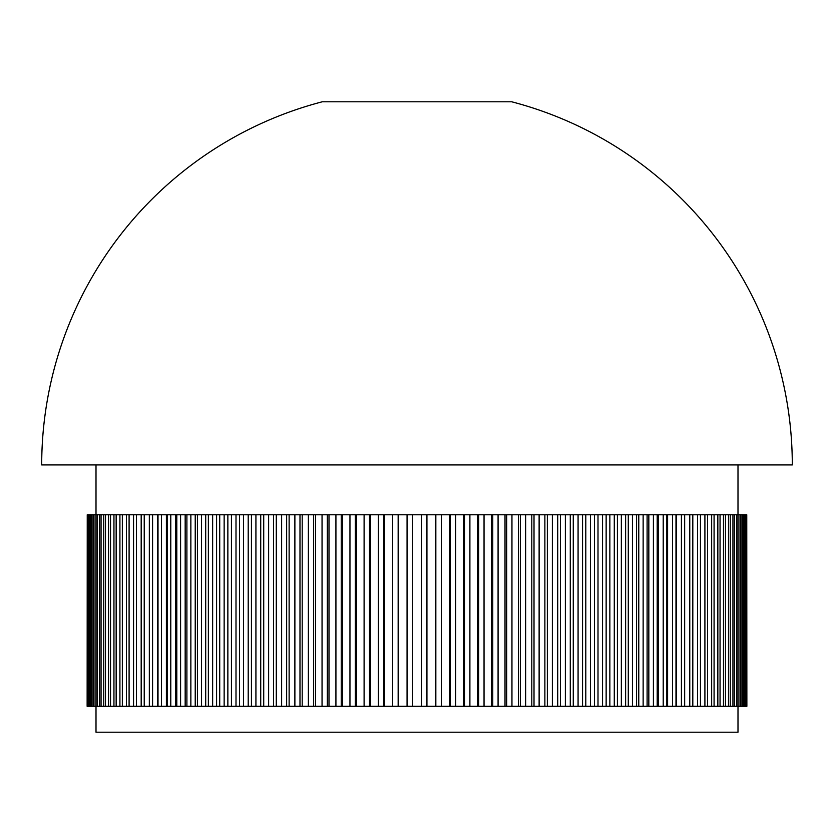 <?xml version="1.0" encoding="UTF-8"?>
<svg xmlns="http://www.w3.org/2000/svg" width="834" height="834" viewBox="0 0 834 834"><rect width="100%" height="100%" fill="white"/><g stroke="black" fill="none" stroke-linecap="round" stroke-linejoin="round"><path stroke-width="1.25" d="M746.753 514.755L746.868 706.304L746.753 514.755L149.338 514.755L149.338 706.304L141.186 706.304L141.186 514.755L149.338 514.755M746.367 514.755L746.367 706.304L746.003 514.755M745.231 514.755L745.231 706.304L744.626 706.304L744.626 514.755M743.469 514.755L743.469 706.304L742.635 706.304L742.635 514.755M741.082 514.755L741.082 706.304L740.019 706.304L740.019 514.755M738.09 514.755L738.09 706.304L736.787 706.304L736.787 514.755M412.549 514.755L412.549 706.304L392.689 706.304L392.689 514.755M398.162 706.304L398.162 514.755M407.065 706.304L407.065 514.755M426.935 514.755L426.935 706.304L421.451 706.304L421.451 514.755M441.311 514.755L441.311 706.304L435.838 706.304L435.838 514.755M455.645 514.755L455.645 706.304L450.183 706.304L450.183 514.755M469.896 514.755L469.896 706.304L464.475 706.304L464.475 514.755M484.043 514.755L484.043 706.304L478.664 706.304L478.664 514.755M498.075 514.755L498.075 706.304L492.748 706.304L492.748 514.755M511.951 514.755L511.951 706.304L506.676 706.304L506.676 514.755M525.639 514.755L525.639 706.304L520.447 706.304L520.447 514.755M539.118 514.755L539.118 706.304L534.01 706.304L534.01 514.755M552.369 514.755L552.369 706.304L547.354 706.304L547.354 514.755M565.369 514.755L565.369 706.304L560.448 706.304L560.448 514.755M578.077 514.755L578.077 706.304L573.271 706.304L573.271 514.755M590.482 514.755L590.482 706.304L585.791 706.304L585.791 514.755M602.555 514.755L602.555 706.304L597.999 706.304L597.999 514.755M734.483 514.755L734.483 706.304L732.94 706.304L732.94 514.755M730.261 514.755L730.261 706.304L728.499 706.304L728.499 514.755M725.455 514.755L725.455 706.304L723.464 706.304L723.464 514.755M720.055 514.755L720.055 706.304L717.845 706.304L717.845 514.755M714.081 514.755L714.081 706.304L711.652 706.304L711.652 514.755M707.545 514.755L707.545 706.304L704.907 706.304L704.907 514.755M692.814 514.755L692.814 706.304L689.77 706.304L689.77 514.755M700.445 514.755L700.445 706.304L697.599 706.304L697.599 514.755M636.571 514.755L636.571 706.304L632.453 706.304L632.453 514.755M647.101 514.755L647.101 706.304L643.139 706.304L643.139 514.755M614.283 514.755L614.283 706.304L609.852 706.304L609.852 514.755M625.625 514.755L625.625 706.304L621.351 706.304L621.351 514.755M675.988 514.755L675.988 706.304L672.558 706.304L672.558 514.755M684.662 514.755L684.662 706.304L681.42 706.304L681.42 514.755M657.202 514.755L657.202 706.304L653.408 706.304L653.408 514.755M666.835 514.755L666.835 706.304L663.218 706.304L663.218 514.755M88.769 706.304L88.769 514.755L90.531 514.755L90.531 706.304L87.633 706.304L87.633 514.755L88.769 514.755M89.374 706.304L89.374 514.755M141.186 706.304L90.531 706.304M91.365 706.304L91.365 514.755L90.531 514.755M92.918 706.304L92.918 514.755L95.91 514.755L95.91 706.304M93.981 706.304L93.981 514.755M97.213 706.304L97.213 514.755L95.91 514.755M99.517 706.304L99.517 514.755L103.739 514.755L103.739 706.304M101.06 706.304L101.06 514.755M105.501 706.304L105.501 514.755L103.739 514.755M108.545 706.304L108.545 514.755L113.945 514.755L113.945 706.304M110.536 706.304L110.536 514.755M116.155 706.304L116.155 514.755L113.945 514.755M392.689 706.304L158.012 706.304L158.012 514.755M161.442 706.304L161.442 514.755M158.012 706.304L149.338 706.304M152.58 706.304L152.58 514.755M176.798 706.304L176.798 514.755M180.592 706.304L180.592 514.755M170.782 706.304L170.782 514.755M167.165 706.304L167.165 514.755M144.23 706.304L144.23 514.755M136.401 706.304L136.401 514.755L133.555 514.755L133.555 706.304M129.093 706.304L129.093 514.755L126.455 514.755L126.455 706.304M122.348 706.304L122.348 514.755L119.919 514.755L119.919 706.304M268.631 706.304L268.631 514.755M273.552 706.304L273.552 514.755M260.729 706.304L260.729 514.755M255.923 706.304L255.923 514.755M231.445 706.304L231.445 514.755M236.001 706.304L236.001 514.755M248.209 706.304L248.209 514.755M243.518 706.304L243.518 514.755M197.429 706.304L197.429 514.755M201.547 706.304L201.547 514.755M190.861 706.304L190.861 514.755M186.899 706.304L186.899 514.755M224.148 706.304L224.148 514.755M219.717 706.304L219.717 514.755M212.649 706.304L212.649 514.755M208.375 706.304L208.375 514.755M281.631 706.304L281.631 514.755M286.646 706.304L286.646 514.755M294.882 706.304L294.882 514.755M299.99 706.304L299.99 514.755M308.361 706.304L308.361 514.755M313.553 706.304L313.553 514.755M322.049 706.304L322.049 514.755M327.324 706.304L327.324 514.755M335.925 706.304L335.925 514.755M341.252 706.304L341.252 514.755M349.957 706.304L349.957 514.755M355.336 706.304L355.336 514.755M364.104 706.304L364.104 514.755M369.525 706.304L369.525 514.755M383.817 706.304L383.817 514.755M378.355 706.304L378.355 514.755M87.997 706.304L87.997 514.755M792.3 464.934L41.7 464.934A375.3 375.3 0 0 1 322.278 101.79L511.722 101.79A375.3 375.3 0 0 1 792.3 464.934M87.247 514.755L87.132 706.304L87.633 514.755M91.365 514.755L92.918 514.755M97.213 514.755L99.517 514.755M105.501 514.755L108.545 514.755M116.155 514.755L119.919 514.755M122.348 514.755L126.455 514.755M129.093 514.755L133.555 514.755M136.401 514.755L141.186 514.755M745.231 706.304L746.003 706.304M743.469 706.304L744.626 706.304M741.082 706.304L742.635 706.304M738.09 706.304L740.019 706.304M734.483 706.304L736.787 706.304M730.261 706.304L732.94 706.304M725.455 706.304L728.499 706.304M720.055 706.304L723.464 706.304M714.081 706.304L717.845 706.304M707.545 706.304L711.652 706.304M700.445 706.304L704.907 706.304M692.814 706.304L697.599 706.304M684.662 706.304L689.77 706.304M675.988 706.304L681.42 706.304M666.835 706.304L672.558 706.304M657.202 706.304L663.218 706.304M647.101 706.304L653.408 706.304M636.571 706.304L643.139 706.304M625.625 706.304L632.453 706.304M614.283 706.304L621.351 706.304M602.555 706.304L609.852 706.304M590.482 706.304L597.999 706.304M578.077 706.304L585.791 706.304M565.369 706.304L573.271 706.304M552.369 706.304L560.448 706.304M539.118 706.304L547.354 706.304M525.639 706.304L534.01 706.304M511.951 706.304L520.447 706.304M498.075 706.304L506.676 706.304M484.043 706.304L492.748 706.304M469.896 706.304L478.664 706.304M455.645 706.304L464.475 706.304M441.311 706.304L450.183 706.304M426.935 706.304L435.838 706.304M412.549 706.304L421.451 706.304M737.996 706.304L737.996 732.21L96.004 732.21L96.004 706.304M370.369 706.304L370.369 514.755M356.452 706.304L356.452 514.755M342.649 706.304L342.649 514.755M328.992 706.304L328.992 514.755M315.502 706.304L315.502 514.755M302.2 706.304L302.2 514.755M289.127 706.304L289.127 514.755M276.283 706.304L276.283 514.755M205.706 706.304L205.706 514.755M216.59 706.304L216.59 514.755M185.169 706.304L185.169 514.755M195.229 706.304L195.229 514.755M239.483 706.304L239.483 514.755M227.859 706.304L227.859 514.755M251.441 706.304L251.441 514.755M263.721 706.304L263.721 514.755M166.393 706.304L166.393 514.755M175.557 706.304L175.557 514.755M157.72 706.304L157.72 514.755M658.443 706.304L658.443 514.755M648.831 706.304L648.831 514.755M676.28 706.304L676.28 514.755M667.607 706.304L667.607 514.755M617.41 706.304L617.41 514.755M606.141 706.304L606.141 514.755M638.771 706.304L638.771 514.755M628.294 706.304L628.294 514.755M594.517 706.304L594.517 514.755M582.559 706.304L582.559 514.755M570.279 706.304L570.279 514.755M557.717 706.304L557.717 514.755M544.873 706.304L544.873 514.755M531.8 706.304L531.8 514.755M518.498 706.304L518.498 514.755M505.008 706.304L505.008 514.755M491.351 706.304L491.351 514.755M477.548 706.304L477.548 514.755M463.631 706.304L463.631 514.755M449.62 706.304L449.62 514.755M435.557 706.304L435.557 514.755M398.443 706.304L398.443 514.755M384.38 706.304L384.38 514.755M96.004 464.934L96.004 514.755M737.996 464.934L737.996 514.755"/></g></svg>
